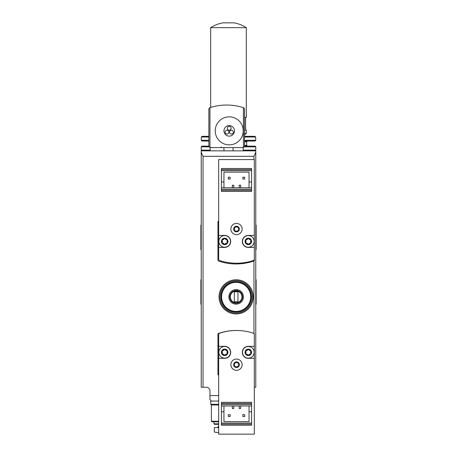 <?xml version="1.0" encoding="UTF-8"?>
<svg xmlns="http://www.w3.org/2000/svg" width="457" height="457" viewBox="0 0 457 457"><rect width="100%" height="100%" fill="white"/><g stroke="black" fill="none" stroke-linecap="round" stroke-linejoin="round"><path stroke-width="0.69" d="M218.68 421.788L211.922 421.788L211.408 421.274L211.408 404.965L210.774 404.331L210.774 401.057L218.68 401.057L211.408 401.057L209.952 399.601L209.952 390.872A3.639 3.639 0 0 0 206.318 387.239L201.223 387.239L201.223 152.25L203.045 156.311L253.955 156.311L255.777 152.25L255.777 150.856L201.223 150.856L201.223 152.25M236.138 279.775A17.092 17.092 0 0 1 250.939 305.413A17.092 17.092 0 0 1 221.337 305.413A17.092 17.092 0 0 1 236.138 279.775M254.321 387.239L255.777 387.239L255.777 152.25M223.953 150.856L223.953 147.588M244.501 146.131L255.046 146.131L244.501 146.131M210.134 150.13L201.223 150.13L201.223 146.857L201.954 146.131L208.86 146.131M201.977 141.042L208.86 141.042L201.977 141.042L201.251 140.288L208.86 140.288M244.501 141.042L255.023 141.042L247.408 141.042L246.683 141.767L244.501 141.767M202.091 136.312L208.86 136.312L202.091 136.312L201.366 137.014L201.251 140.288M244.501 136.312L254.909 136.312L244.501 136.312M236.32 330.508A54.549 54.549 0 0 0 218.446 333.456A0.725 0.725 0 0 0 217.955 334.141L217.955 374.871L218.68 374.871M254.321 358.328L248.317 358.328A5.998 5.998 0 0 1 242.319 352.324A5.998 5.998 0 0 1 248.317 346.326L254.321 346.326L254.321 334.81A1.817 1.817 0 0 0 253.052 333.079A54.549 54.549 0 0 0 219.948 333.079A1.817 1.817 0 0 0 218.68 334.81L218.68 434.15L254.321 434.15L254.321 334.141A0.725 0.725 0 0 0 253.829 333.456A54.549 54.549 0 0 0 253.635 333.387M218.68 221.411L217.955 221.411L217.955 260.319A0.725 0.725 0 0 0 218.446 261.01A54.549 54.549 0 0 0 253.829 261.01A0.725 0.725 0 0 0 254.321 260.319L254.321 159.584L218.68 159.584L218.68 258.925A1.817 1.817 0 0 0 219.948 260.656A54.549 54.549 0 0 0 253.052 260.656A1.817 1.817 0 0 0 254.321 258.925L254.321 247.408L248.317 247.408A5.998 5.998 0 0 1 242.319 241.41A5.998 5.998 0 0 1 248.317 235.412L254.321 235.412M236.138 282.323A14.544 14.544 0 0 1 248.734 304.139A14.544 14.544 0 0 1 223.542 304.139A14.544 14.544 0 0 1 236.138 282.323M236.138 289.595A7.272 7.272 0 0 1 242.439 300.506A7.272 7.272 0 0 1 229.837 300.506A7.272 7.272 0 0 1 236.138 289.595M236.138 281.632A15.235 15.235 0 0 1 249.333 304.488A15.235 15.235 0 0 1 222.942 304.488A15.235 15.235 0 0 1 236.138 281.632M236.138 280.684A16.184 16.184 0 0 1 250.15 304.962A16.184 16.184 0 0 1 222.125 304.962A16.184 16.184 0 0 1 236.138 280.684M236.138 290.503A6.364 6.364 0 0 1 241.65 300.049A6.364 6.364 0 0 1 230.625 300.049A6.364 6.364 0 0 1 236.138 290.503M236.138 291.029A5.838 5.838 0 0 1 241.193 299.786A5.838 5.838 0 0 1 231.082 299.786A5.838 5.838 0 0 1 236.138 291.029M237.954 291.777L234.321 291.777L234.321 301.78L237.954 301.78L237.954 291.777M255.777 279.724L256.137 279.724L256.137 304.196L255.777 304.196M201.223 279.724L200.863 279.724L200.863 304.196L201.223 304.196M255.777 225.175L256.137 225.175L256.137 249.648L255.777 249.648M201.223 225.175L200.863 225.175L200.863 249.648L201.223 249.648M218.68 427.603L214.316 427.603L214.316 431.951M218.68 423.816L213.956 423.816L214.47 424.33L218.68 424.33M211.408 421.274L218.68 421.274M211.408 404.965L218.68 404.965M210.774 404.331L218.68 404.331M233.773 405.965L233.773 408.512L232.316 408.512L232.316 405.965M223.953 405.965L223.953 411.786L221.411 411.786L221.411 425.238L251.59 425.238L251.59 424.147L221.411 424.147M251.59 404.514L221.411 404.514L221.411 403.422L251.59 403.422L251.59 405.965L221.411 405.965L221.411 411.786M218.68 358.328L224.684 358.328A5.998 5.998 0 0 0 230.682 352.324A5.998 5.998 0 0 0 224.684 346.326L218.68 346.326M251.59 405.965L251.59 424.147M223.953 411.786L223.953 421.605L249.048 421.605L249.048 411.786L251.59 411.786M249.048 405.965L249.048 411.786M221.411 404.514L221.411 405.965M251.59 403.422L251.59 402.331L221.411 402.331L221.411 403.422M228.317 416.51L230.134 416.51L230.134 414.693L228.317 414.693L228.317 416.51M242.867 416.51L244.684 416.51L244.684 414.693L242.867 414.693L242.867 416.51M240.685 405.965L240.685 408.512L239.228 408.512L239.228 405.965M230.865 364.692A5.638 5.638 0 0 1 239.319 359.808A5.638 5.638 0 0 1 239.319 369.57A5.638 5.638 0 0 1 230.865 364.692M233.687 364.692A2.811 2.811 0 0 1 237.908 362.258A2.811 2.811 0 0 1 237.908 367.125A2.811 2.811 0 0 1 233.687 364.692M234.321 364.692A2.182 2.182 0 0 1 237.594 362.801A2.182 2.182 0 0 1 237.594 366.583A2.182 2.182 0 0 1 234.321 364.692M248.317 355.569A3.239 3.239 0 0 1 247.591 349.165A3.239 3.239 0 0 1 251.539 351.959A3.239 3.239 0 0 1 248.317 355.569M247.203 350.325A1.114 1.114 0 0 0 247.7 349.634L246.3 350.445A1.114 1.114 0 0 0 247.174 350.342M246.026 352.296A1.114 1.114 0 0 0 245.677 351.519L246.3 350.445M245.677 351.519L245.677 353.135A1.114 1.114 0 0 0 246.026 352.324M247.146 354.295A1.114 1.114 0 0 0 246.3 354.209L245.677 353.135M246.3 354.209L247.7 355.02A1.114 1.114 0 0 0 247.174 354.312M249.436 354.329A1.114 1.114 0 0 0 248.939 355.02L247.7 355.02M248.939 355.02L250.339 354.209A1.114 1.114 0 0 0 249.465 354.312M250.613 352.358A1.114 1.114 0 0 0 250.962 353.135L250.339 354.209M250.962 353.135L250.962 351.519A1.114 1.114 0 0 0 250.613 352.33M249.493 350.359A1.114 1.114 0 0 0 250.339 350.445L250.962 351.519M250.339 350.445L248.939 349.634A1.114 1.114 0 0 0 249.465 350.342M247.7 349.634L248.939 349.634M248.317 358.145A5.821 5.821 0 0 1 243.278 349.416A5.821 5.821 0 0 1 253.361 349.416A5.821 5.821 0 0 1 248.317 358.145M224.684 355.569A3.239 3.239 0 0 1 223.953 349.165A3.239 3.239 0 0 1 227.9 351.959A3.239 3.239 0 0 1 224.684 355.569M223.564 350.325A1.114 1.114 0 0 0 224.061 349.634L222.662 350.445A1.114 1.114 0 0 0 223.536 350.342M222.388 352.296A1.114 1.114 0 0 0 222.039 351.519L222.662 350.445M222.039 351.519L222.039 353.135A1.114 1.114 0 0 0 222.388 352.324M223.507 354.295A1.114 1.114 0 0 0 222.662 354.209L222.039 353.135M222.662 354.209L224.061 355.02A1.114 1.114 0 0 0 223.536 354.312M225.798 354.329A1.114 1.114 0 0 0 225.301 355.02L224.061 355.02M225.301 355.02L226.706 354.209A1.114 1.114 0 0 0 225.827 354.312M226.975 352.358A1.114 1.114 0 0 0 227.323 353.135L226.706 354.209M227.323 353.135L227.323 351.519A1.114 1.114 0 0 0 226.975 352.33M225.855 350.359A1.114 1.114 0 0 0 226.706 350.445L227.323 351.519M226.706 350.445L225.301 349.634A1.114 1.114 0 0 0 225.827 350.342M224.061 349.634L225.301 349.634M224.684 358.145A5.821 5.821 0 0 1 219.64 349.416A5.821 5.821 0 0 1 229.722 349.416A5.821 5.821 0 0 1 224.684 358.145M239.228 187.77L239.228 185.222L240.685 185.222L240.685 187.77M249.048 187.77L249.048 181.949L251.59 181.949L251.59 168.496L221.411 168.496L221.411 169.587L251.59 169.587M221.411 189.227L251.59 189.227L251.59 190.318L221.411 190.318L221.411 187.77L251.59 187.77L251.59 181.949M218.68 235.412L224.684 235.412A5.998 5.998 0 0 1 230.682 241.41A5.998 5.998 0 0 1 224.684 247.408L218.68 247.408M221.411 187.77L221.411 169.587M249.048 181.949L249.048 172.135L223.953 172.135L223.953 181.949L221.411 181.949M223.953 187.77L223.953 181.949M251.59 189.227L251.59 187.77M221.411 190.318L221.411 191.409L251.59 191.409L251.59 190.318M244.684 177.225L242.867 177.225L242.867 179.041L244.684 179.041L244.684 177.225M230.134 177.225L228.317 177.225L228.317 179.041L230.134 179.041L230.134 177.225M232.316 187.77L232.316 185.222L233.773 185.222L233.773 187.77M242.136 229.043A5.638 5.638 0 0 1 233.681 233.927A5.638 5.638 0 0 1 233.681 224.164A5.638 5.638 0 0 1 242.136 229.043M239.314 229.043A2.811 2.811 0 0 1 235.092 231.482A2.811 2.811 0 0 1 235.092 226.609A2.811 2.811 0 0 1 239.314 229.043M238.68 229.043A2.182 2.182 0 0 1 235.412 230.934A2.182 2.182 0 0 1 235.412 227.158A2.182 2.182 0 0 1 238.68 229.043M224.684 238.171A3.239 3.239 0 0 1 225.41 244.569A3.239 3.239 0 0 1 221.462 241.776A3.239 3.239 0 0 1 224.684 238.171M225.798 243.41A1.114 1.114 0 0 0 225.301 244.101L226.706 243.29A1.114 1.114 0 0 0 225.827 243.398M226.975 241.439A1.114 1.114 0 0 0 227.323 242.221L226.706 243.29M227.323 242.221L227.323 240.599A1.114 1.114 0 0 0 226.975 241.41M225.855 239.439A1.114 1.114 0 0 0 226.706 239.525L227.323 240.599M226.706 239.525L225.301 238.72A1.114 1.114 0 0 0 225.827 239.428M223.564 239.411A1.114 1.114 0 0 0 224.061 238.72L225.301 238.72M224.061 238.72L222.662 239.525A1.114 1.114 0 0 0 223.536 239.422M222.388 241.376A1.114 1.114 0 0 0 222.039 240.599L222.662 239.525M222.039 240.599L222.039 242.221A1.114 1.114 0 0 0 222.388 241.41M223.507 243.381A1.114 1.114 0 0 0 222.662 243.29L222.039 242.221M222.662 243.29L224.061 244.101A1.114 1.114 0 0 0 223.536 243.392M225.301 244.101L224.061 244.101M224.684 235.589A5.821 5.821 0 0 1 229.722 244.318A5.821 5.821 0 0 1 219.64 244.318A5.821 5.821 0 0 1 224.684 235.589M248.317 238.171A3.239 3.239 0 0 1 249.048 244.569A3.239 3.239 0 0 1 245.101 241.776A3.239 3.239 0 0 1 248.317 238.171M249.436 243.41A1.114 1.114 0 0 0 248.939 244.101L250.339 243.29A1.114 1.114 0 0 0 249.465 243.398M250.613 241.439A1.114 1.114 0 0 0 250.962 242.221L250.339 243.29M250.962 242.221L250.962 240.599A1.114 1.114 0 0 0 250.613 241.41M249.493 239.439A1.114 1.114 0 0 0 250.339 239.525L250.962 240.599M250.339 239.525L248.939 238.72A1.114 1.114 0 0 0 249.465 239.428M247.203 239.411A1.114 1.114 0 0 0 247.7 238.72L248.939 238.72M247.7 238.72L246.3 239.525A1.114 1.114 0 0 0 247.174 239.422M246.026 241.376A1.114 1.114 0 0 0 245.677 240.599L246.3 239.525M245.677 240.599L245.677 242.221A1.114 1.114 0 0 0 246.026 241.41M247.146 243.381A1.114 1.114 0 0 0 246.3 243.29L245.677 242.221M246.3 243.29L247.7 244.101A1.114 1.114 0 0 0 247.174 243.392M248.939 244.101L247.7 244.101M248.317 235.589A5.821 5.821 0 0 1 253.361 244.318A5.821 5.821 0 0 1 243.278 244.318A5.821 5.821 0 0 1 248.317 235.589M210.134 147.588L210.134 150.856M243.227 147.588L243.227 150.856M209.614 107.778L209.952 107.663A54.549 54.549 0 0 1 243.41 107.663L243.41 147.588L210.06 147.588A1.2 1.2 0 0 1 209.952 147.582L208.86 146.383L208.86 108.812L209.614 107.778L208.86 108.812M243.41 107.663L244.501 108.812L244.501 146.497L243.41 147.588L244.501 146.497M244.501 108.812L243.752 107.778M243.227 130.856A14.001 14.001 0 0 0 222.228 118.734A14.001 14.001 0 0 0 222.228 142.984A14.001 14.001 0 0 0 243.227 130.856M234.498 130.856A5.273 5.273 0 0 0 226.592 126.292A5.273 5.273 0 0 0 226.592 135.426A5.273 5.273 0 0 0 234.498 130.856M227.318 128.314A1.908 1.908 0 0 1 230.179 126.658A1.908 1.908 0 0 1 230.179 129.965A1.908 1.908 0 0 1 227.318 128.314M229.523 132.13A1.908 1.908 0 0 1 232.385 130.479A1.908 1.908 0 0 1 232.385 133.781A1.908 1.908 0 0 1 229.523 132.13M225.112 132.13A1.908 1.908 0 0 1 227.98 130.479A1.908 1.908 0 0 1 227.98 133.781A1.908 1.908 0 0 1 225.112 132.13M244.501 130.131L246.317 130.131L246.317 133.404L244.501 134.855M246.317 27.671L210.683 27.671C214.476 25.221 218.595 23.61 223.045 22.85L233.955 22.85C238.405 23.61 242.524 25.221 246.317 27.671L246.317 117.403L244.501 117.403M253.955 333.513L253.955 260.953M253.955 159.584L253.955 156.311M203.045 387.239L203.045 156.311M218.68 395.602L209.952 395.602M243.227 150.13L255.777 150.13L255.046 150.856M244.438 146.857L255.777 146.857L255.046 146.131M201.223 146.857L208.958 146.857M244.501 145.406L246.683 145.406L247.408 146.131M244.501 140.288L255.749 140.288L255.023 141.042M201.366 137.014L208.86 137.014M244.501 137.014L255.634 137.014L255.749 140.288M251.59 423.056L221.411 423.056M221.411 170.678L251.59 170.678M209.952 107.663L209.952 147.582M246.317 133.404L244.501 133.404M233.047 150.856L233.047 147.588M201.223 150.13L201.954 150.856M255.777 150.13L255.777 146.857M246.683 145.406L246.683 141.767M255.634 137.014L254.909 136.312M218.68 426.238L217.315 427.603M213.956 423.816L213.956 421.788M218.68 432.802L214.316 432.031M221.371 147.045L220.668 147.588M245.592 117.403L245.592 130.131M210.683 27.671L210.683 107.435"/></g></svg>
